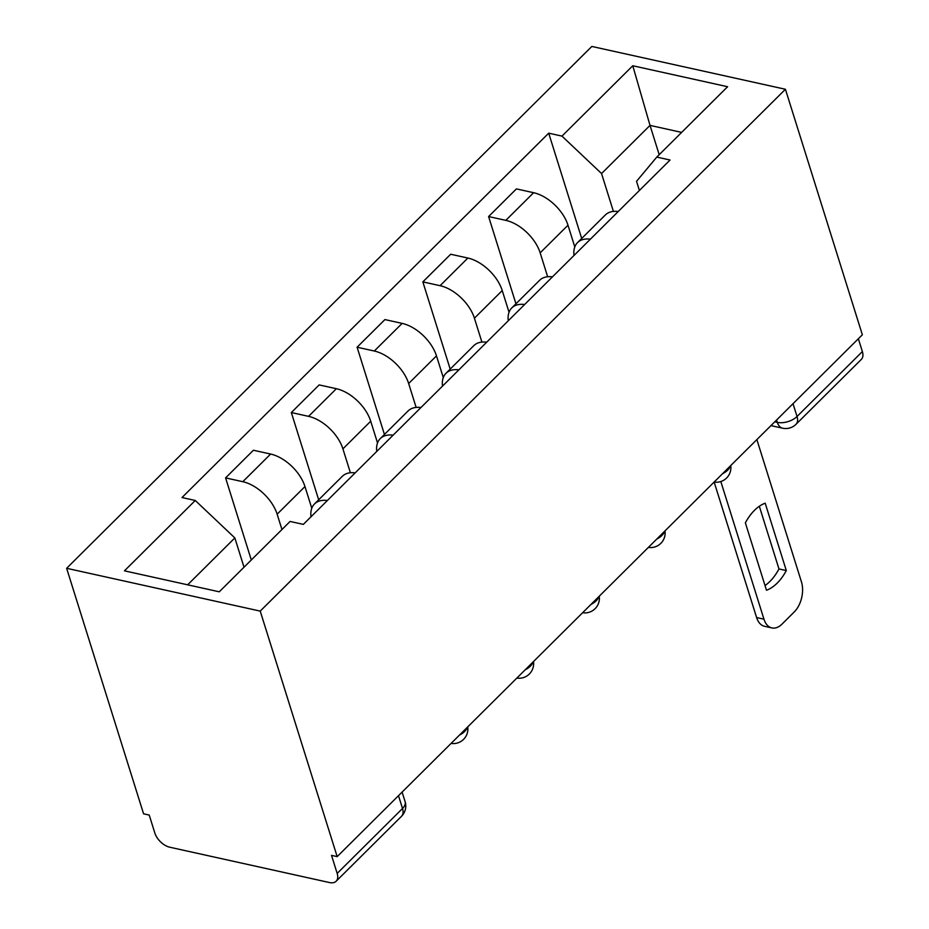 <?xml version="1.0" encoding="UTF-8"?>
<svg xmlns="http://www.w3.org/2000/svg" width="929" height="929" viewBox="0 0 929 929"><rect width="100%" height="100%" fill="white"/><g stroke="black" fill="none" stroke-linecap="round" stroke-linejoin="round"><path stroke-width="1.39" d="M398.495 795.688L402.512 808.497A14.55 8.396 -134.8 0 1 401.479 816.324L336.147 881.238A14.55 8.396 -134.8 0 1 329.528 882.55L169.798 847.225A14.55 8.396 -134.8 0 1 154.864 833.092L149.221 815.058L143.577 813.804L66.633 568.293L260.225 611.108L785.423 89.265L862.356 334.788L337.169 856.619L260.225 611.108M785.423 89.265L591.831 46.45L66.633 568.293M336.147 881.238A14.55 8.396 -134.8 0 0 337.169 873.411L402.512 808.497A14.55 7.943 -17.4 0 0 405.102 801.646L402.106 792.089M337.169 856.619L331.525 855.377L337.169 873.411M858.35 338.76L862.367 351.568A14.55 8.396 45.2 0 1 861.334 359.395L796.002 424.309A14.55 8.396 -134.8 0 0 797.036 416.482L862.367 351.568M574.796 246.928L567.991 225.213A33.467 19.323 -134.8 0 0 533.641 192.709L516.419 188.901L488.608 216.55L505.817 220.359A33.467 19.323 45.2 0 1 540.167 252.862L547.657 276.749M618.215 211.522A33.467 19.323 -134.8 0 0 605.348 214.959L577.536 242.597A33.467 19.323 45.2 0 1 590.391 239.159M515.943 303.795L488.608 216.55M574.017 255.44A33.467 19.323 45.2 0 1 577.536 242.597M509.034 312.26L502.229 290.556A33.467 19.323 -134.8 0 0 467.879 258.041L450.67 254.244L422.846 281.882L440.067 285.691A33.467 19.323 45.2 0 1 474.417 318.194L481.907 342.093M552.465 276.854A33.467 19.323 -134.8 0 0 539.598 280.291L511.774 307.929A33.467 19.323 45.2 0 1 524.641 304.503M450.193 369.127L422.846 281.882M508.268 320.772A33.467 19.323 45.2 0 1 511.774 307.929M443.284 377.592L436.479 355.888A33.467 19.323 -134.8 0 0 402.129 323.385L384.908 319.576L357.096 347.214L374.306 351.023A33.467 19.323 45.2 0 1 408.655 383.526L416.146 407.425M486.703 342.197A33.467 19.323 -134.8 0 0 473.836 345.623L446.025 373.261A33.467 19.323 45.2 0 1 458.891 369.835M384.432 434.458L357.096 347.214M442.506 386.104A33.467 19.323 45.2 0 1 446.025 373.261M377.522 442.936L370.717 421.22A33.467 19.323 -134.8 0 0 336.368 388.717L319.158 384.908L291.334 412.546L308.556 416.355A33.467 19.323 45.2 0 1 342.906 448.858L350.396 472.756M420.953 407.529A33.467 19.323 -134.8 0 0 408.086 410.955L380.263 438.604A33.467 19.323 45.2 0 1 393.13 435.167M318.682 499.79L291.334 412.546M376.756 451.448A33.467 19.323 45.2 0 1 380.263 438.604M311.772 508.268L304.967 486.552A33.467 19.323 -134.8 0 0 270.618 454.049L253.408 450.24L225.584 477.889L242.794 481.698A33.467 19.323 45.2 0 1 277.144 514.202L281.952 529.53M355.192 472.861A33.467 19.323 -134.8 0 0 342.337 476.298L314.513 503.936A33.467 19.323 45.2 0 1 327.38 500.499M251.306 559.978L225.584 477.889M310.994 516.779A33.467 19.323 45.2 0 1 314.513 503.936M659.195 154.69L650.021 125.392L601.551 173.56L613.407 211.417M639.407 190.468L636.539 181.306L656.791 157.082L727.604 86.722L632.777 65.75L650.021 125.392L681.642 132.394M601.551 173.56L561.975 136.11L548.702 133.172L182.003 497.538L195.264 500.476L124.451 570.836L219.267 591.808L290.08 521.448L303.342 524.386L670.053 160.02L656.791 157.082M561.975 136.11L632.777 65.75M244.013 567.224L234.84 537.926L187.646 584.817M581.693 238.451L548.702 133.172M195.264 500.476L234.84 537.926M759.33 506.27L778.966 568.943A45.475 27.626 -77.5 0 1 765.02 585.549M720.823 481.536L763.952 619.167A21.831 13.261 102.5 0 0 771.883 627.923L764.544 626.297A21.831 13.261 -77.5 0 1 756.612 617.553L714.157 482.081M786.306 570.569L765.182 503.181A45.475 27.626 -77.5 0 0 745.372 522.864L766.495 590.252A45.475 27.626 -77.5 0 0 786.306 570.569L778.966 568.943M771.883 627.923A21.831 13.261 102.5 0 0 782.067 624.067L794.283 611.921A21.831 13.261 102.5 0 0 801.46 581.902L756.868 439.603M459.472 735.094A14.55 7.943 -17.4 0 0 464.616 731.529A14.55 7.943 -17.4 0 0 467.229 727.395M525.233 669.763A14.55 7.943 -17.4 0 0 530.366 666.186A14.55 7.943 -17.4 0 0 532.979 662.063M590.983 604.431A14.55 7.943 -17.4 0 0 596.128 600.854A14.55 7.943 -17.4 0 0 598.74 596.72M656.733 539.087A14.55 7.943 -17.4 0 0 661.878 535.522A14.55 7.943 -17.4 0 0 664.49 531.388M722.495 473.755A14.55 7.943 -17.4 0 0 727.628 470.19A14.55 7.943 -17.4 0 0 730.24 466.056M774.774 421.801L777.318 422.37A14.55 7.943 -17.4 0 0 797.036 416.482L793.018 403.685M776.574 420.013L777.318 422.37A14.55 8.837 -77.5 0 0 782.601 428.199A14.55 14.55 0 0 0 796.002 424.309M277.144 514.202L304.967 486.552M342.906 448.858L370.717 421.22M408.655 383.526L436.479 355.888M474.417 318.194L502.229 290.556M540.167 252.862L567.991 225.213M308.556 416.355L336.368 388.717M374.306 351.023L402.129 323.385M440.067 285.691L467.879 258.041M505.817 220.359L533.641 192.709M242.794 481.698L270.618 454.049M763.952 619.167L756.612 617.553M714.122 482.07A14.55 14.55 0 0 0 730.74 465.557M648.372 547.402A14.55 14.55 0 0 0 664.99 530.9M582.611 612.745A14.55 14.55 0 0 0 599.228 596.232M516.861 678.077A14.55 14.55 0 0 0 533.478 661.564M451.111 743.409A14.55 14.55 0 0 0 467.728 726.896M401.479 816.324A14.55 14.55 0 0 0 405.102 801.646M782.601 428.199L770.942 425.621"/></g></svg>
